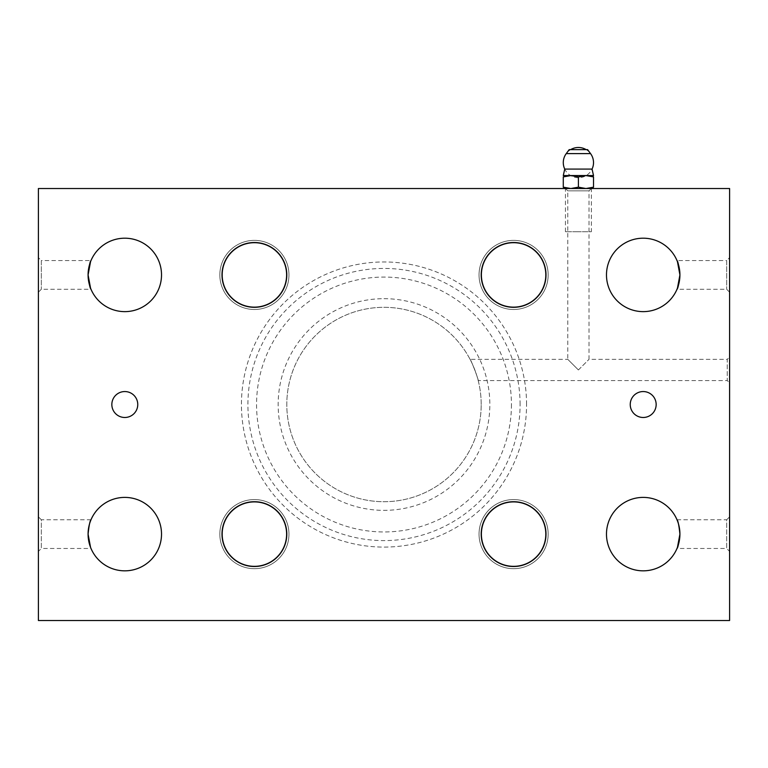 <?xml version="1.0" encoding="UTF-8"?>
<svg xmlns="http://www.w3.org/2000/svg" width="768" height="768" viewBox="0 0 768 768"><rect width="100%" height="100%" fill="white"/><g stroke="black" fill="none" stroke-linecap="round" stroke-linejoin="round"><path stroke-width="0.58" stroke-dasharray="3.84 2.88" d="M526.56 404.515A142.56 142.56 0 0 0 384 261.965A142.56 142.56 0 0 0 241.44 404.515A142.56 142.56 0 0 0 384 547.085A142.56 142.56 0 0 0 526.56 404.525A142.56 142.56 0 0 1 384 547.085A142.56 142.56 0 0 1 241.44 404.515A142.56 142.56 0 0 1 384 261.965A142.56 142.56 0 0 1 526.56 404.515M481.2 404.515A97.2 97.2 0 0 0 384 307.315A97.2 97.2 0 0 0 286.8 404.515A97.2 97.2 0 0 0 384 501.715A97.2 97.2 0 0 0 481.2 404.525A97.2 97.2 0 0 1 384 501.715A97.2 97.2 0 0 1 286.8 404.515A97.2 97.2 0 0 1 384 307.315A97.2 97.2 0 0 1 481.2 404.515M470.064 359.338C470.707 358.906 479.021 380.717 478.205 380.582C479.021 380.717 470.707 358.906 470.064 359.338L567.782 359.338L578.4 369.955L567.782 359.338L567.782 190.858L589.018 190.858L567.782 190.858L565.44 188.515M384 298.675A105.84 105.84 0 0 1 489.84 404.515A105.84 105.84 0 0 1 384 510.355A105.84 105.84 0 0 1 278.16 404.525A105.84 105.84 0 0 1 384 298.675M161.52 534.125A36.72 36.72 0 0 0 124.8 497.395A36.72 36.72 0 0 0 88.08 534.125A36.72 36.72 0 0 1 124.8 497.395A36.72 36.72 0 0 1 161.52 534.125A36.72 36.72 0 0 1 124.8 570.835A36.72 36.72 0 0 1 88.08 534.125A36.72 36.72 0 0 0 124.8 570.835A36.72 36.72 0 0 0 161.52 534.125A36.72 36.72 0 0 0 124.8 497.395A36.72 36.72 0 0 0 88.08 534.125A36.72 36.72 0 0 0 124.8 570.835A36.72 36.72 0 0 0 161.52 534.125M161.52 274.925A36.72 36.72 0 0 0 124.8 238.195A36.72 36.72 0 0 0 88.08 274.925A36.72 36.72 0 0 0 124.8 311.635A36.72 36.72 0 0 0 161.52 274.925A36.72 36.72 0 0 1 124.8 311.635A36.72 36.72 0 0 1 88.08 274.925A36.72 36.72 0 0 0 124.8 311.635A36.72 36.72 0 0 0 161.52 274.925A36.72 36.72 0 0 0 124.8 238.195A36.72 36.72 0 0 0 88.08 274.925A36.72 36.72 0 0 1 124.8 238.195A36.72 36.72 0 0 1 161.52 274.915M38.4 257.645L38.4 292.205L38.4 257.645L41.318 260.563L41.318 289.277L41.318 260.563L90.998 260.563L90.557 261.667M679.92 534.125A36.72 36.72 0 0 0 643.2 497.395A36.72 36.72 0 0 0 606.48 534.125A36.72 36.72 0 0 1 643.2 497.395A36.72 36.72 0 0 1 679.92 534.125A36.72 36.72 0 0 1 643.2 570.835A36.72 36.72 0 0 1 606.48 534.125A36.72 36.72 0 0 0 643.2 570.835A36.72 36.72 0 0 0 679.92 534.125A36.72 36.72 0 0 0 643.2 497.395A36.72 36.72 0 0 0 606.48 534.125A36.72 36.72 0 0 0 643.2 570.835A36.72 36.72 0 0 0 679.92 534.125M729.6 257.645L729.6 292.205L729.6 257.645L726.682 260.563L726.682 289.277L726.682 260.563L677.002 260.563L677.443 261.667M679.92 274.925A36.72 36.72 0 0 0 643.2 238.195A36.72 36.72 0 0 0 606.48 274.925A36.72 36.72 0 0 0 643.2 311.635A36.72 36.72 0 0 0 679.92 274.925A36.72 36.72 0 0 1 643.2 311.635A36.72 36.72 0 0 1 606.48 274.925A36.72 36.72 0 0 0 643.2 311.635A36.72 36.72 0 0 0 679.92 274.925A36.72 36.72 0 0 0 643.2 238.195A36.72 36.72 0 0 0 606.48 274.925A36.72 36.72 0 0 1 643.2 238.195A36.72 36.72 0 0 1 679.92 274.915M137.76 404.515A12.96 12.96 0 0 0 124.8 391.555A12.96 12.96 0 0 0 111.84 404.515A12.96 12.96 0 0 1 124.8 391.555A12.96 12.96 0 0 1 137.76 404.515A12.96 12.96 0 0 1 124.8 417.485A12.96 12.96 0 0 1 111.84 404.515A12.96 12.96 0 0 0 124.8 417.485A12.96 12.96 0 0 0 137.76 404.525A12.96 12.96 0 0 1 124.8 417.485A12.96 12.96 0 0 1 111.84 404.515A12.96 12.96 0 0 1 124.8 391.555A12.96 12.96 0 0 1 137.76 404.515M656.16 404.515A12.96 12.96 0 0 0 643.2 391.555A12.96 12.96 0 0 0 630.24 404.515A12.96 12.96 0 0 1 643.2 391.555A12.96 12.96 0 0 1 656.16 404.515A12.96 12.96 0 0 1 643.2 417.485A12.96 12.96 0 0 1 630.24 404.515A12.96 12.96 0 0 0 643.2 417.485A12.96 12.96 0 0 0 656.16 404.525A12.96 12.96 0 0 1 643.2 417.485A12.96 12.96 0 0 1 630.24 404.515A12.96 12.96 0 0 1 643.2 391.555A12.96 12.96 0 0 1 656.16 404.515M254.4 501.898A32.218 32.218 0 0 0 222.182 534.125A32.218 32.218 0 0 0 254.4 566.342A32.218 32.218 0 0 0 286.618 534.125A32.218 32.218 0 0 0 254.4 501.898M254.4 499.565A34.56 34.56 0 0 0 219.84 534.125A34.56 34.56 0 0 0 254.4 568.685A34.56 34.56 0 0 1 219.84 534.125A34.56 34.56 0 0 1 254.4 499.565A34.56 34.56 0 0 1 288.96 534.125A34.56 34.56 0 0 1 254.4 568.685A34.56 34.56 0 0 0 288.96 534.125A34.56 34.56 0 0 0 254.4 499.565A34.56 34.56 0 0 0 219.84 534.125A34.56 34.56 0 0 0 254.4 568.685A34.56 34.56 0 0 0 288.96 534.125A34.56 34.56 0 0 0 254.4 499.565M254.4 242.698A32.218 32.218 0 0 0 222.182 274.925A32.218 32.218 0 0 0 254.4 307.142A32.218 32.218 0 0 0 286.618 274.925A32.218 32.218 0 0 0 254.4 242.698M254.4 240.365A34.56 34.56 0 0 0 219.84 274.925A34.56 34.56 0 0 0 254.4 309.485A34.56 34.56 0 0 1 219.84 274.925A34.56 34.56 0 0 1 254.4 240.365A34.56 34.56 0 0 1 288.96 274.925A34.56 34.56 0 0 1 254.4 309.485A34.56 34.56 0 0 0 288.96 274.925A34.56 34.56 0 0 0 254.4 240.365A34.56 34.56 0 0 0 219.84 274.925A34.56 34.56 0 0 0 254.4 309.485A34.56 34.56 0 0 0 288.96 274.925A34.56 34.56 0 0 0 254.4 240.365M513.6 501.898A32.218 32.218 0 0 0 481.382 534.125A32.218 32.218 0 0 0 513.6 566.342A32.218 32.218 0 0 0 545.818 534.125A32.218 32.218 0 0 0 513.6 501.898M513.6 499.565A34.56 34.56 0 0 0 479.04 534.125A34.56 34.56 0 0 0 513.6 568.685A34.56 34.56 0 0 1 479.04 534.125A34.56 34.56 0 0 1 513.6 499.565A34.56 34.56 0 0 1 548.16 534.125A34.56 34.56 0 0 1 513.6 568.685A34.56 34.56 0 0 0 548.16 534.125A34.56 34.56 0 0 0 513.6 499.565A34.56 34.56 0 0 0 479.04 534.125A34.56 34.56 0 0 0 513.6 568.685A34.56 34.56 0 0 0 548.16 534.125A34.56 34.56 0 0 0 513.6 499.565M513.6 242.698A32.218 32.218 0 0 0 481.382 274.925A32.218 32.218 0 0 0 513.6 307.142A32.218 32.218 0 0 0 545.818 274.925A32.218 32.218 0 0 0 513.6 242.698M513.6 240.365A34.56 34.56 0 0 0 479.04 274.925A34.56 34.56 0 0 0 513.6 309.485A34.56 34.56 0 0 1 479.04 274.925A34.56 34.56 0 0 1 513.6 240.365A34.56 34.56 0 0 1 548.16 274.925A34.56 34.56 0 0 1 513.6 309.485A34.56 34.56 0 0 0 548.16 274.925A34.56 34.56 0 0 0 513.6 240.365A34.56 34.56 0 0 0 479.04 274.925A34.56 34.56 0 0 0 513.6 309.485A34.56 34.56 0 0 0 548.16 274.925A34.56 34.56 0 0 0 513.6 240.365M578.4 369.965L589.018 359.338L578.4 369.955M591.36 188.515L589.018 190.858L589.018 359.338L727.258 359.338L727.258 380.582L478.205 380.582M729.6 382.915L729.6 356.995L729.6 382.915L727.258 380.582L727.258 359.338L729.6 357.005M591.36 188.525L565.44 188.525L593.52 188.525L565.44 188.525L591.36 188.525L591.36 231.725L578.4 231.725L591.36 231.725M729.6 292.195L726.682 289.277L677.002 289.277L677.443 288.173M677.002 519.763L726.682 519.763L726.682 548.477L677.002 548.477L677.443 547.373M729.6 516.845L729.6 551.405L726.682 548.477L726.682 519.763L729.6 516.845L729.6 551.405M38.4 292.195L41.318 289.277L90.998 289.277L90.557 288.173M90.998 519.763L41.318 519.763L41.318 548.477L90.998 548.477L90.557 547.373L90.998 548.477M38.4 516.845L38.4 551.405L41.318 548.477L41.318 519.763L38.4 516.845L38.4 551.405M729.6 620.525L729.6 188.525L38.4 188.525L38.4 620.525L729.6 620.525L38.4 620.525L38.4 188.525L729.6 188.525L729.6 620.525L38.4 620.525L38.4 188.525L729.6 188.525L729.6 620.525M520.08 404.515A136.08 136.08 0 0 0 384 268.435A136.08 136.08 0 0 0 247.92 404.515A136.08 136.08 0 0 0 384 540.595A136.08 136.08 0 0 0 520.08 404.525M511.44 404.515A127.44 127.44 0 0 1 384 531.955A127.44 127.44 0 0 1 256.56 404.525A127.44 127.44 0 0 1 384 277.075A127.44 127.44 0 0 1 511.44 404.515M586.186 149.645A15.12 15.12 0 0 1 590.554 153.61L566.246 153.61A15.12 15.12 0 0 1 570.614 149.645M587.616 149.645L569.184 149.645M593.52 175.565L570.835 175.565L563.28 176.909C563.28 175.104 563.28 175.104 563.28 176.909L563.28 187.171C563.28 188.976 563.28 188.976 563.28 187.171L570.835 188.525L578.4 188.525L563.28 188.525L570.835 188.525L578.4 187.171L585.965 188.525L593.52 187.171C593.52 188.976 593.52 188.976 593.52 187.171L593.52 176.909C593.52 175.104 593.52 175.104 593.52 176.909L585.965 175.565L578.4 176.909L570.835 175.565L563.28 175.565M592.061 169.075L564.739 169.075A15.12 15.12 0 0 0 592.061 169.075M578.4 231.725L565.44 231.725L578.4 231.725M578.4 187.171L578.4 176.909M565.44 231.725L565.44 188.525"/><path stroke-width="1.15" d="M90.998 519.763C90 520.608 89.021 525.389 88.08 534.125C89.021 525.389 90 520.608 90.998 519.763M90.557 261.667L88.08 274.915M90.557 288.173L88.08 274.925C89.021 266.189 90 261.408 90.998 260.563M677.002 519.763C678 520.608 678.979 525.389 679.92 534.125C678.979 525.389 678 520.608 677.002 519.763M677.443 261.667L679.92 274.915A36.72 36.72 0 0 0 643.2 238.195A36.72 36.72 0 0 0 606.48 274.925A36.72 36.72 0 0 0 643.2 311.635A36.72 36.72 0 0 0 679.92 274.925C678.979 266.189 678 261.408 677.002 260.563M254.4 566.342A32.218 32.218 0 0 1 222.182 534.125A32.218 32.218 0 0 1 254.4 501.898A32.218 32.218 0 0 1 286.618 534.125A32.218 32.218 0 0 1 254.4 566.342M254.4 307.142A32.218 32.218 0 0 1 222.182 274.925A32.218 32.218 0 0 1 254.4 242.698A32.218 32.218 0 0 1 286.618 274.925A32.218 32.218 0 0 1 254.4 307.142M513.6 566.342A32.218 32.218 0 0 1 481.382 534.125A32.218 32.218 0 0 1 513.6 501.898A32.218 32.218 0 0 1 545.818 534.125A32.218 32.218 0 0 1 513.6 566.342M513.6 307.142A32.218 32.218 0 0 1 481.382 274.925A32.218 32.218 0 0 1 513.6 242.698A32.218 32.218 0 0 1 545.818 274.925A32.218 32.218 0 0 1 513.6 307.142M677.443 288.173L679.92 274.925C678.979 283.651 678 288.432 677.002 289.277M677.443 547.373L679.92 534.125C678.979 542.851 678 547.632 677.002 548.477M90.557 547.373L88.08 534.125L88.973 542.15L90.557 547.373M161.52 274.925A36.72 36.72 0 0 1 124.8 311.635A36.72 36.72 0 0 1 88.08 274.925C89.021 283.651 90 288.432 90.998 289.277M88.08 534.125A36.72 36.72 0 0 1 124.8 497.395A36.72 36.72 0 0 1 161.52 534.125A36.72 36.72 0 0 1 124.8 570.835A36.72 36.72 0 0 1 88.08 534.125M88.08 274.925A36.72 36.72 0 0 1 124.8 238.195A36.72 36.72 0 0 1 161.52 274.915M606.48 534.125A36.72 36.72 0 0 1 643.2 497.395A36.72 36.72 0 0 1 679.92 534.125A36.72 36.72 0 0 1 643.2 570.835A36.72 36.72 0 0 1 606.48 534.125M111.84 404.515A12.96 12.96 0 0 1 124.8 391.555A12.96 12.96 0 0 1 137.76 404.515A12.96 12.96 0 0 1 124.8 417.485A12.96 12.96 0 0 1 111.84 404.515M630.24 404.515A12.96 12.96 0 0 1 643.2 391.555A12.96 12.96 0 0 1 656.16 404.515A12.96 12.96 0 0 1 643.2 417.485A12.96 12.96 0 0 1 630.24 404.515M254.4 566.515A32.4 32.4 0 0 1 222 534.125A32.4 32.4 0 0 1 254.4 501.715A32.4 32.4 0 0 1 286.8 534.125A32.4 32.4 0 0 1 254.4 566.515M254.4 307.315A32.4 32.4 0 0 1 222 274.925A32.4 32.4 0 0 1 254.4 242.515A32.4 32.4 0 0 1 286.8 274.925A32.4 32.4 0 0 1 254.4 307.315M513.6 566.515A32.4 32.4 0 0 1 481.2 534.125A32.4 32.4 0 0 1 513.6 501.715A32.4 32.4 0 0 1 546 534.125A32.4 32.4 0 0 1 513.6 566.515M513.6 307.315A32.4 32.4 0 0 1 481.2 274.925A32.4 32.4 0 0 1 513.6 242.515A32.4 32.4 0 0 1 546 274.925A32.4 32.4 0 0 1 513.6 307.315M729.6 620.525L729.6 188.525L38.4 188.525L38.4 620.525L729.6 620.525M592.061 169.075L564.739 169.075A15.12 15.12 0 0 1 566.246 153.61L590.554 153.61A15.12 15.12 0 0 1 592.061 169.075L593.52 175.565L585.965 175.565L593.52 176.909C593.52 175.104 593.52 175.104 593.52 176.909L593.52 187.171L585.965 188.525L578.4 187.171L578.4 176.909L585.965 175.565L570.835 175.565L578.4 176.909M569.184 149.645L587.616 149.645M593.52 187.171C593.52 188.976 593.52 188.976 593.52 187.171M578.4 187.171L570.835 188.525L563.28 187.171C563.28 188.976 563.28 188.976 563.28 187.171L563.28 176.909L570.835 175.565L563.28 175.565L564.739 169.075M563.28 176.909C563.28 175.104 563.28 175.104 563.28 176.909M587.616 149.635L590.554 153.61M586.186 149.645A15.12 15.12 0 0 0 570.614 149.645M569.184 149.635L566.246 153.61"/></g></svg>
